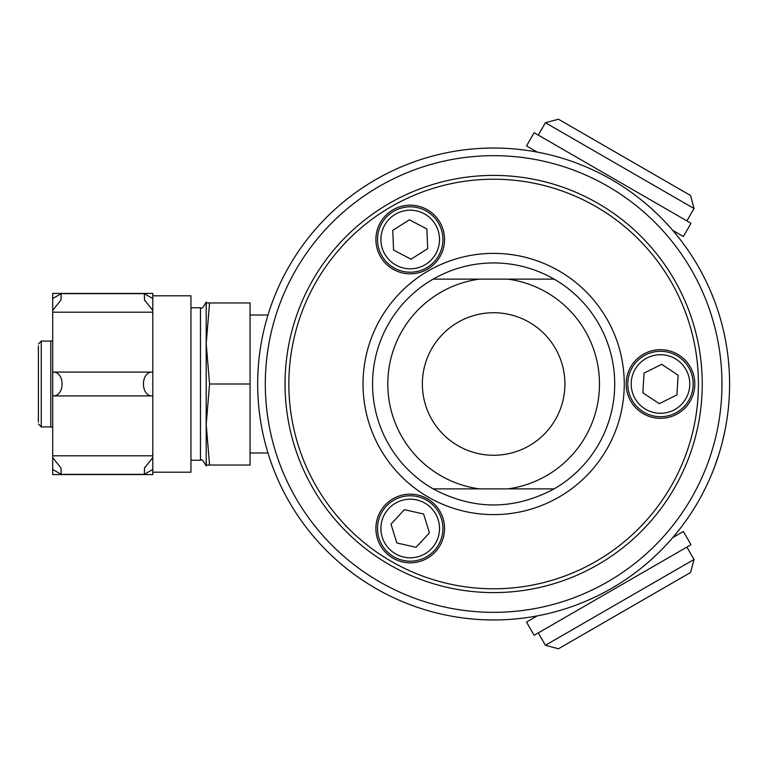 <?xml version="1.0" encoding="UTF-8"?>
<svg xmlns="http://www.w3.org/2000/svg" width="768" height="768" viewBox="0 0 768 768"><rect width="100%" height="100%" fill="white"/><g stroke="black" fill="none" stroke-linecap="round" stroke-linejoin="round"><path stroke-width="1.15" d="M701.443 272.227L701.126 271.622M701.098 271.584L700.31 270.144M703.037 275.242L699.792 269.203M728.006 356.621L727.862 355.44M711.379 293.069L714.49 300.931M720.346 318.566A235.958 235.958 0 0 1 722.342 325.93M723.389 330.23A235.958 235.958 0 0 1 724.214 333.878M728.237 358.694L729.13 369.062M709.286 479.789L709.037 480.336M710.966 475.901L710.746 476.429M718.896 454.272L714.442 467.213M724.742 431.654L721.786 444.23M710.419 477.187L710.045 478.061M727.738 413.578L728.17 409.949M727.834 412.79L727.901 412.243M728.208 409.565L728.506 406.723M725.136 338.294L725.011 337.68M724.963 337.459L724.79 336.614M725.318 339.264L724.531 335.366M728.851 402.797L728.957 401.434M729.187 370.013L729.216 370.627M720.787 320.131L721.92 324.298M711.072 292.349L711.36 293.03M289.286 266.016A235.958 235.958 0 0 0 493.642 619.958A235.958 235.958 0 0 0 697.987 266.016A235.958 235.958 0 0 0 289.286 266.016M152.803 295.814L190.944 295.814L190.944 472.186L152.803 472.186M52.704 310.397L52.704 298.541L61.171 293.645L60.979 299.971L52.704 310.397L52.704 372.154C65.174 371.117 65.174 396.883 52.704 395.846L52.704 457.603L60.979 468.029L61.171 474.355L144.336 474.355L152.803 469.459L152.803 474.566L52.704 474.566L52.704 469.459L61.171 474.355M144.71 300.298L152.803 310.397L144.528 299.971L144.336 293.645L152.803 298.541L152.803 372.154C140.333 371.117 140.333 396.883 152.803 395.846L152.803 457.603L144.71 467.702M152.803 312.192L52.704 312.192M152.803 469.459L152.803 457.603L144.528 468.029L144.336 474.355M152.803 455.808L52.704 455.808M206.198 465.994C203.261 460.493 201.35 458.582 200.477 460.272L200.477 307.728C201.446 309.35 203.357 307.45 206.198 302.006L206.198 465.994L206.198 465.034L250.051 465.034L250.051 384L209.558 384L206.198 343.478L209.558 302.966L206.198 302.966M52.704 340.406L50.794 341.098L50.794 426.902L52.704 427.594M38.4 345.869L38.4 422.131M209.558 465.034L206.198 424.522L209.558 384M209.558 302.966L250.051 302.966L250.051 384M206.198 424.522L206.198 465.034M152.803 372.154L152.803 395.846M52.704 395.846L52.704 372.154M52.704 469.459L52.704 457.603M52.704 298.541L52.704 293.434L152.803 293.434L152.803 298.541M545.414 645.283L558.442 648.778L690.538 572.506L694.032 559.478L545.414 645.283L538.262 632.899M537.187 152.093L526.512 145.93L534.134 132.71L651.792 200.64L691.008 223.286L683.386 236.496L672.701 230.333M537.187 615.907L526.512 622.07L534.134 635.29L691.008 544.714L683.386 531.504L672.701 537.667M693.11 386.006A32.688 32.688 0 0 0 662.486 351.37A32.688 32.688 0 0 0 627.85 381.994A32.688 32.688 0 0 0 658.474 416.63A32.688 32.688 0 0 0 693.11 386.006M678.125 375.206L676.915 394.886L659.27 403.68L642.835 392.794L644.045 373.114L661.69 364.32L678.125 375.206M493.642 175.402A208.598 208.598 0 0 0 285.043 384A208.598 208.598 0 0 0 493.642 592.598A208.598 208.598 0 0 0 702.24 384A208.598 208.598 0 0 0 493.642 175.402M493.642 588.787A204.787 204.787 0 0 1 316.291 281.606A204.787 204.787 0 0 1 670.992 281.606A204.787 204.787 0 0 1 493.642 588.787M427.382 498.768A34.32 34.32 0 0 1 439.939 545.654A34.32 34.32 0 0 1 393.053 558.211A34.32 34.32 0 0 1 380.496 511.325A34.32 34.32 0 0 1 427.382 498.768M427.382 269.232A34.32 34.32 0 0 1 380.496 256.675A34.32 34.32 0 0 1 393.053 209.789A34.32 34.32 0 0 1 439.939 222.346A34.32 34.32 0 0 1 427.382 269.232M626.16 384A34.32 34.32 0 0 1 660.48 349.68A34.32 34.32 0 0 1 694.8 384A34.32 34.32 0 0 1 660.48 418.32A34.32 34.32 0 0 1 626.16 384M493.642 312.739A71.261 71.261 0 0 1 564.902 384A71.261 71.261 0 0 1 493.642 455.261A71.261 71.261 0 0 1 422.371 384A71.261 71.261 0 0 1 493.642 312.739M411.542 272.179A32.688 32.688 0 0 1 377.549 240.835A32.688 32.688 0 0 0 411.542 272.179A32.688 32.688 0 0 0 442.886 238.186A32.688 32.688 0 0 0 408.893 206.851A32.688 32.688 0 0 0 377.549 240.835A32.688 32.688 0 0 0 411.542 272.179A32.688 32.688 0 0 0 442.886 238.186A32.688 32.688 0 0 0 408.893 206.851A32.688 32.688 0 0 0 377.549 240.835M417.427 496.598A32.688 32.688 0 0 1 442.109 535.699A32.688 32.688 0 0 1 403.008 560.371A32.688 32.688 0 0 0 442.109 535.699A32.688 32.688 0 0 0 417.427 496.598A32.688 32.688 0 0 0 378.326 521.28A32.688 32.688 0 0 0 403.008 560.371A32.688 32.688 0 0 0 442.109 535.699A32.688 32.688 0 0 0 417.427 496.598A32.688 32.688 0 0 0 378.326 521.28A32.688 32.688 0 0 0 403.008 560.371M433.123 488.87L479.462 488.87A105.821 105.821 0 0 1 479.462 279.13L433.123 279.13A121.075 121.075 0 0 0 433.123 488.87L554.15 488.87A121.075 121.075 0 0 0 554.15 279.13L507.811 279.13A105.821 105.821 0 0 1 507.811 488.87L554.15 488.87C513.811 510.317 473.462 510.317 433.123 488.87M507.811 279.13L433.123 279.13C451.882 268.445 472.051 263.04 493.642 262.925C515.222 263.04 535.392 268.445 554.15 279.13L507.811 279.13M295.891 269.837A228.336 228.336 0 0 1 691.382 269.837A228.336 228.336 0 0 1 493.642 612.336A228.336 228.336 0 0 1 295.891 269.837M390.989 524.141L404.371 509.664L423.6 514.013L429.446 532.838L416.064 547.315L396.835 542.966L390.989 524.141M411.014 259.21L393.562 250.051L392.765 230.352L409.421 219.811L426.874 228.97L427.68 248.669L411.014 259.21M694.032 208.522L690.538 195.494L558.442 119.222L545.414 122.717L694.032 208.522L686.88 220.906M50.794 341.098L41.261 341.098L41.261 426.902L38.4 424.042M658.685 413.242A29.299 29.299 0 0 1 631.238 382.205A29.299 29.299 0 0 1 662.275 354.758A29.299 29.299 0 0 1 689.722 385.795A29.299 29.299 0 0 1 658.685 413.242M493.642 514.618A130.618 130.618 0 0 0 624.25 384A130.618 130.618 0 0 0 493.642 253.382A130.618 130.618 0 0 0 363.024 384A130.618 130.618 0 0 0 493.642 514.618M403.757 557.069A29.299 29.299 0 0 1 381.638 522.029A29.299 29.299 0 0 1 416.678 499.91A29.299 29.299 0 0 1 438.797 534.95A29.299 29.299 0 0 1 403.757 557.069M439.498 238.32A29.299 29.299 0 0 1 411.408 268.79A29.299 29.299 0 0 1 380.938 240.701A29.299 29.299 0 0 1 409.027 210.23A29.299 29.299 0 0 1 439.498 238.32M267.984 315.014L250.051 315.014M267.984 452.986L250.051 452.986M52.704 395.914L152.803 395.914M52.704 372.086L152.803 372.086M61.171 293.645L144.336 293.645M50.794 426.902L41.261 426.902M41.261 341.098L38.4 343.958M200.477 307.728L190.944 307.728M200.477 460.272L190.944 460.272M694.032 559.478L686.88 547.094M545.414 122.717L538.262 135.101"/></g></svg>
